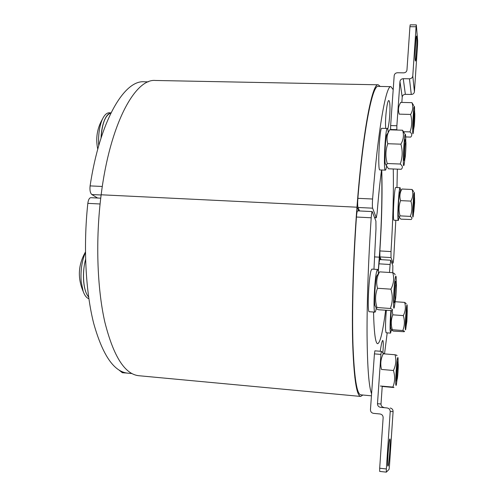 <?xml version="1.0" encoding="UTF-8"?>
<svg xmlns="http://www.w3.org/2000/svg" width="497" height="497" viewBox="0 0 497 497"><rect width="100%" height="100%" fill="white"/><g stroke="black" fill="none" stroke-linecap="round" stroke-linejoin="round"><path stroke-width="0.75" d="M131.867 373.545L127.754 373.166C113.975 371.768 102.624 355.2 93.709 323.441C85.646 291.82 83.198 246.388 87.826 203.36L100.077 203.981M100.736 198.173L90.821 197.682C89.33 197.887 88.329 199.775 87.826 203.36M360.673 396.432L138.818 375.72C124.834 374.272 113.502 356.399 104.836 322.099C97.077 288.012 95.467 239.337 101.152 194.787L356.958 207.206L358.617 210.908L356.958 207.206L101.152 194.787C109.905 124.213 135.109 78.321 155.443 80.471L378.217 84.794C372.247 82.75 362.655 131.804 356.958 207.206C353.317 254.762 351.727 306.456 352.64 342.079C353.833 377.826 356.504 395.941 360.673 396.432L362.866 395.022M381.584 169.993C382.373 195.135 381.615 224.197 379.323 257.179L380.41 259.602L379.323 257.179L374.446 256.887L379.323 257.179L378.198 271.449M373.601 312.029L373.539 312.408M380.255 351.267C381.224 344.359 382.063 340.743 382.765 340.426C383.423 341.041 383.46 345.123 382.87 352.671M390.754 260.229L379.646 259.558L378.944 263.82L390.12 264.51L390.754 260.229L392.854 265.678L392.736 272.691M371.594 393.754C368.892 387.095 367.376 367.457 367.059 334.823C366.885 302.487 368.389 259.105 371.209 217.779C371.501 213.927 371.843 211.859 372.228 211.585L375.906 221.078L375.987 228.788L373.968 269.231M373.533 312.023C374.061 332.878 375.434 343.439 377.645 343.707C380.205 342.824 382.864 331.679 385.635 310.277M389.499 272.486L390.12 264.51M387.206 332.853L384.529 353.889M371.445 395.817L360.816 394.829C356.846 394.394 354.224 377.614 352.963 344.489C351.951 311.414 353.205 263.087 356.442 217.027L371.209 217.779M373.564 313.433L373.775 312.041M378.267 272.089L378.944 263.82M372.228 211.585L357.573 210.858C357.126 211.132 356.747 213.188 356.442 217.027M97.58 198.017L91.821 194.532L101.127 194.986M102.301 186.462L90.1 185.897C89.646 190.196 90.218 193.072 91.821 194.532M90.1 185.897C99.854 120.715 124.238 79.955 144.161 81.775L148.286 81.856M380.236 86.441L378.217 84.794M385.765 128.431C384.715 120.852 387.107 99.667 388.853 100.574C389.716 101.015 390.077 104.457 389.94 110.912C389.654 118.566 388.921 124.617 387.759 129.071M381.541 169.993C379.925 182.051 378.459 196.327 377.142 212.815L376.272 217.816L372.626 208.175C372.29 206.684 372.278 203.627 372.588 199.011C378.074 128.86 386.076 84.987 390.922 86.658L393.189 89.677M359.555 210.958L358.008 207.466L372.626 208.175M395.811 220.308L393.723 258.39L393.084 263.112L391.002 257.583L391.015 251.588C392.984 220.152 393.736 192.612 393.264 168.974M397.345 169.129L396.979 187.549M372.588 199.011L357.877 198.328C357.554 202.925 357.598 205.969 358.008 207.466M357.877 198.328C363.599 128.437 372.514 84.726 378.18 86.403L390.922 86.658M391.015 251.588L379.863 250.935L379.907 256.912L391.002 257.583M379.863 250.935C381.82 220.357 382.454 193.376 381.758 169.999M381.118 259.645L379.907 256.912M386.324 310.327C385.678 318.192 385.423 324.659 385.566 329.735L386.063 332.76L390.555 333.114L391.437 329.772M390.891 310.656C390.257 318.534 389.996 325.007 390.108 330.089L390.555 333.114M406.925 310.445C406.9 309.022 406.807 308.643 406.639 309.308L405.658 325.473C405.745 326.156 405.887 325.796 406.086 324.386M407.205 310.526L407.161 305.425C406.794 300.915 405.142 320.273 405.285 327.622C405.316 329.815 405.459 330.412 405.714 329.412L406.372 324.342M390.909 328.722L390.499 326.498L391.214 310.681M392.176 310.445L392.81 314.825C390.946 319.695 390.785 324.659 392.338 329.728L391.58 330.064L393.289 331.108L404.136 331.729C404.9 331.449 404.459 331.052 402.8 330.536C404.701 325.715 404.881 320.733 403.34 315.595C405.496 311.265 405.937 306.86 404.657 302.387L406.273 303.679M402.8 330.536L392.338 329.728M403.34 315.595L392.81 314.825M404.657 302.387L395.146 301.722M406.875 321.435L406.428 324.336C405.937 324.951 406.85 309.855 407.267 310.544L406.875 321.435M127.425 373.129L124.629 372.868L122.579 371.893M397.762 363.549L397.588 361.878L397.358 362.344C396.724 364.661 395.854 378.155 396.184 380.584C396.295 381.516 396.482 381.143 396.736 379.453M398.116 363.661L398.06 357.97C397.594 356.069 396.96 360.375 396.165 370.874C395.531 382.063 395.581 386.79 396.314 385.063L397.066 379.41C396.494 379.472 397.6 362.791 398.109 363.655C398.656 363.705 397.643 379.435 397.097 379.41M382.323 386.473L393.959 387.523L392.885 387.082C395.016 381.758 395.202 376.229 393.431 370.482C395.923 365.338 396.463 360.095 395.053 354.759C396.768 355.169 397.383 355.467 396.892 355.647M382.808 353.876L383.255 353.783C380.745 358.772 380.155 363.99 381.485 369.445L393.431 370.482M392.885 387.082L380.398 386.02M395.053 354.759L383.255 353.783M118.982 370.041L122.355 372.731L125.3 372.93M122.411 371.824L124.623 372.943M88.609 296.926C83.384 291.546 81.819 273.089 85.583 259.471M378.385 273.648C378.229 270.933 377.956 269.536 377.565 269.461L371.868 269.101L371.06 270.561C368.662 277.668 367.134 312.855 369.252 311.712L374.962 312.128C375.334 312.11 375.744 310.923 376.192 308.562M377.565 269.461L376.801 270.927C374.533 278.053 372.974 313.284 374.962 312.128M395.836 283.215C395.755 281.215 395.569 280.817 395.264 282.029C394.512 284.918 393.667 299.039 394.071 302.021C394.22 303.263 394.456 302.897 394.773 300.915M396.283 283.57L396.159 277.214C395.997 275.785 395.742 275.816 395.401 277.289C393.761 284.079 392.717 314.887 394.382 306.929L395.264 300.623M375.49 306.494L374.862 305.27C374.092 300.523 375.297 280.786 376.639 276.214L377.403 275.089M378.782 273.418L379.329 272.257C376.664 277.326 376.043 282.663 377.484 288.266C375.142 294.584 374.974 301.002 376.993 307.519L376.235 307.966C375.695 308.438 376.459 309.041 378.54 309.761L391.853 310.6C393.282 310.066 392.773 309.358 390.325 308.482C392.717 302.251 392.916 295.814 390.922 289.173C393.736 283.744 394.351 278.252 392.779 272.698C394.618 273.567 395.345 274.301 394.947 274.884M392.779 272.698L379.528 271.853M390.922 289.173L377.484 288.266M390.325 308.482L376.993 307.519M394.916 295.504C395.245 288.335 395.668 284.272 396.19 283.315C396.873 283.427 395.829 300.834 395.14 300.865L394.916 295.504M85.441 252.433C81.831 261.062 80.415 270.834 81.204 281.756L83.185 291.435C84.676 295.522 86.565 297.945 88.864 298.703M85.577 259.341C83.689 266.734 83.055 274.263 83.695 281.929C84.415 289.03 86.062 294.069 88.628 297.044M101.071 137.917C102.121 123.256 105.407 114.95 110.93 112.987M388.2 132.575C388.033 129.91 387.759 128.537 387.38 128.475L381.814 128.313C379.515 127.077 377.447 171.098 379.851 169.924L385.386 170.142C385.74 170.117 386.113 168.943 386.517 166.619M387.38 128.475C385.243 127.244 383.144 171.328 385.386 170.142M405.359 141.353C405.272 139.421 405.092 139.03 404.825 140.16C404.129 142.95 403.427 156.971 403.844 159.773C403.999 160.922 404.216 160.543 404.496 158.636M405.782 141.589L405.614 135.408C404.428 126.275 402.073 173.602 404.16 164.544L404.943 158.425M385.815 164.681L385.237 163.588C384.429 159.139 385.368 139.483 386.598 135.054L387.287 133.991M402.545 130.214L389.636 129.829L388.437 132.221C386.79 135.731 386.579 139.564 387.79 143.726C385.486 150.305 385.305 156.903 387.238 163.525L386.268 165.538L388.53 168.787L401.247 169.284C403.017 167.651 402.682 165.892 400.228 164.022C402.582 157.53 402.8 150.908 400.886 144.167C403.576 139.514 404.129 134.867 402.545 130.214L404.62 133.55M400.886 144.167L387.79 143.726M400.228 164.022L387.238 163.525M405.21 143.782L405.714 141.44C406.366 141.521 405.509 158.549 404.856 158.568C404.359 159.264 404.601 148.777 405.21 143.782M111.005 112.838L109.272 112.788C106.805 112.782 104.569 114.813 102.562 118.895L102.183 119.721C99.276 126.865 98.126 135.501 98.735 145.633M110.974 112.9C108.594 113.304 106.476 115.602 104.606 119.796C102.537 124.71 101.345 130.792 101.034 138.036M414.299 112.484C414.249 110.899 414.125 110.508 413.933 111.316C413.374 113.484 412.734 126.605 413.075 128.766L413.082 128.773C413.193 129.58 413.349 129.195 413.56 127.623M413.759 112.353L414.628 112.564L414.504 107.085C413.628 100.276 411.702 139.781 413.231 132.991L413.889 127.567M405.726 136.942L410.696 137.097C412.305 135.457 412.069 133.724 409.994 131.904C412.063 126.176 412.274 120.355 410.628 114.44C412.926 110.508 413.374 106.588 411.951 102.662L413.634 105.457M411.951 102.662L400.688 102.401L399.781 104.146C398.271 107.228 398.085 110.558 399.221 114.142L410.628 114.44M409.994 131.904L403.918 131.724M414.74 112.956C415.045 115.161 414.343 127.636 413.914 127.561C413.349 128.294 414.156 111.825 414.647 112.57L414.74 112.956M400.601 191.028L400.128 187.686L395.724 187.493C394.301 186.518 392.462 221.078 393.978 220.214L398.377 220.438L399.197 217.164M400.128 187.686C398.805 186.717 396.954 221.308 398.377 220.438M414.225 197.961L413.945 196.849L413.106 207.212L413.088 212.648L413.492 211.567M414.492 198.03L414.423 193.029C413.752 187.456 411.883 221.973 413.156 216.481L413.765 211.523M398.681 216.17L398.401 215.636C397.836 212.741 398.768 195.321 399.644 192.476L399.979 191.966M401.036 190.363L401.781 189.239C399.774 192.892 399.377 196.682 400.576 200.62C398.731 205.659 398.563 210.74 400.066 215.872L399.209 217.183L400.868 219.146L411.125 219.525C412.386 218.593 412.119 217.543 410.317 216.388C412.193 211.405 412.38 206.311 410.889 201.105C412.976 197.259 413.374 193.383 412.088 189.475L413.641 191.531M410.317 216.388L400.066 215.872M410.889 201.105L400.576 200.62M412.088 189.475L401.887 189.028M414.61 202.801L413.833 211.511C413.361 212.126 414.156 197.396 414.56 198.048L414.61 202.801M389.853 439.006L389.884 439C390.934 438.484 388.971 466.726 387.983 466.099C386.939 466.702 388.878 438.733 389.853 439.006M387.126 407.962L380.54 407.335L387.126 407.962C389.114 408.354 390.139 409.571 390.207 411.609L393.096 411.51L389.468 465.931L389.058 469.367L386.343 472.144L386.349 468.957L379.683 468.224L383.144 417.648C383.081 415.604 382.063 414.386 380.081 413.989L373.502 413.349C371.526 412.957 370.513 411.74 370.458 409.708L374.427 353.876L380.919 354.411L381.367 351.36L384.218 353.864M382.218 386.455L381.006 403.999L377.484 403.701C377.54 405.732 378.559 406.937 380.54 407.335M383.908 407.447C382.031 407.074 381.062 405.925 381.006 403.999M393.096 411.51C393.034 409.571 392.058 408.416 390.17 408.043M386.349 468.957L390.207 411.609M377.484 403.701L380.919 354.411M379.683 468.224L379.677 471.417L386.312 472.138L379.677 471.417M374.893 350.826L381.367 351.36L374.893 350.826L374.427 353.876M415.219 60.149C414.722 55.925 415.852 35.368 416.542 36.064C417.437 35.579 416.269 61.609 415.43 61.032L415.219 60.149M390.642 125.573L390.617 129.481L396.836 129.667L396.873 125.753L390.642 125.573L394.189 75.612C394.5 73.848 395.6 72.897 397.482 72.755L403.663 72.854C405.552 72.711 406.652 71.754 406.962 69.996L409.926 26.714L416.082 26.751L416.318 24.881L417.648 40.822L417.561 44.711L414.423 91.74L412.777 75.929C412.467 77.7 411.367 78.656 409.466 78.799L411.274 94.467C413.082 94.337 414.131 93.43 414.423 91.74M396.873 125.753L399.961 81.551L402.21 97.07C402.508 95.381 403.552 94.473 405.353 94.343L403.26 78.688C401.371 78.83 400.271 79.787 399.961 81.551M403.26 78.688L409.466 78.799M412.777 75.929L416.082 26.751M411.274 94.467L405.353 94.343M402.21 97.07L401.843 102.425M416.318 24.881L410.18 24.85L409.926 26.714M396.836 129.667L396.904 130.046M390.617 129.481L390.698 129.86M376.154 217.661L374.583 217.587M393.034 263.043L391.829 262.975M376.272 217.816L374.639 217.729M393.084 263.112L391.853 263.037M390.617 328.138L391.58 330.064M407.248 310.538L406.465 310.314M406.416 324.336L405.608 324.448M398.085 363.649L397.171 363.369M397.072 379.41L396.128 379.534M354.802 377.403L355.181 377.434M374.862 305.27L376.235 307.966M376.639 276.214L379.329 272.257M396.152 283.309L395.084 283.004M395.103 300.865L394.003 301.027M85.441 252.01C78.184 264.82 77.433 277.966 83.185 291.441M385.237 163.588L386.268 165.538M386.598 135.054L388.437 132.221M405.682 141.434L404.645 141.173M404.825 158.574L403.769 158.76M102.556 118.901C97.089 128.325 95.486 138.415 97.754 149.156M413.895 127.567L413.007 127.729M368.793 109.744L369.128 109.756M398.401 215.636L399.209 217.183M399.644 192.476L401.781 189.239M414.548 198.042L413.784 197.843M413.815 211.511L413.032 211.641"/></g></svg>
